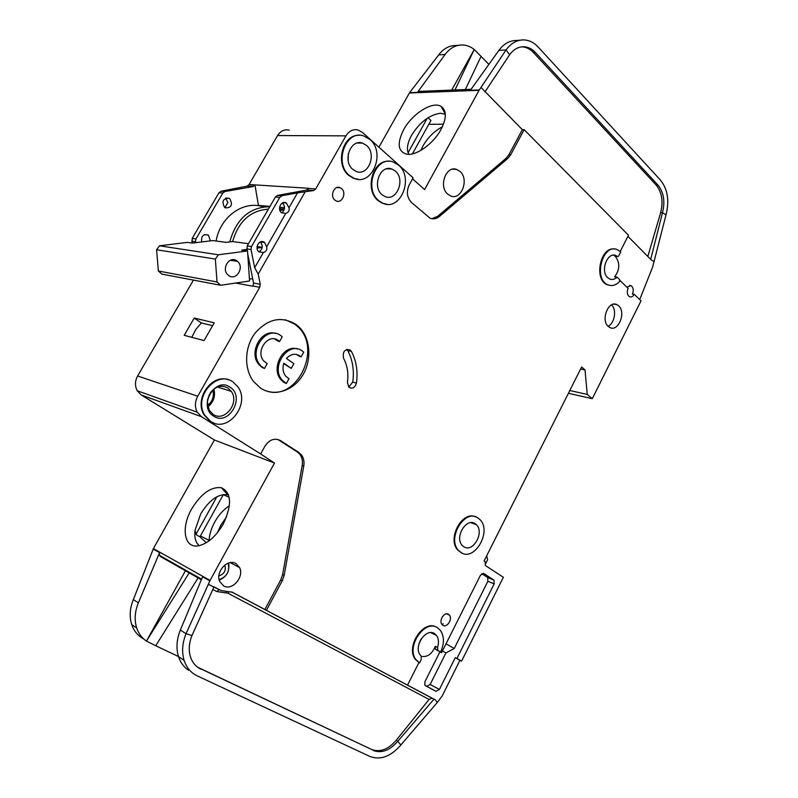 <?xml version="1.0" encoding="UTF-8"?>
<svg xmlns="http://www.w3.org/2000/svg" width="798" height="798" viewBox="0 0 798 798"><rect width="100%" height="100%" fill="white"/><g stroke="black" fill="none" stroke-linecap="round" stroke-linejoin="round"><path stroke-width="1.2" d="M210.363 240.886L208.468 235.161C203.34 233.684 201.076 235.949 201.675 241.964M224.896 207.67L227.889 202.473L225.605 198.183M224.657 207.5L225.086 207.789C231.4 208.019 232.966 204.996 229.784 198.722L229.226 198.353C222.971 198.273 221.455 201.325 224.657 207.5M288.976 207.779C289.714 210.532 288.637 212.418 285.754 213.405L281.564 212.807C276.746 209.335 281.425 199.829 286.372 203.021L288.976 207.779L297.504 192.877L281.953 195.729L279.789 197.365L251.52 246.522L251.031 249.525L254.662 267.749L263.38 252.507L258.991 251.909C262.831 249.056 263.26 245.734 260.268 241.944M281.624 212.857C285.125 209.924 285.415 206.662 282.522 203.051L282.402 202.961M258.991 251.909C253.904 248.128 259.659 238.373 264.557 242.452L266.652 246.801C267.37 249.594 266.283 251.5 263.38 252.507M382.142 194.762L384.875 196.468C396.556 202.123 405.823 179.5 395.329 171.051L391.908 169.026C380.307 164.189 371.738 186.702 382.142 194.762M352.896 169.455L356.078 171.39C368.177 176.807 377.245 154.044 366.481 145.386L362.491 143.101C350.522 138.653 342.272 161.216 352.896 169.455M264.457 368.486L258.911 364.546L261.934 367.339L264.457 368.486L267.17 363.649L263.789 361.015C254.921 351.409 268.377 332.576 278.312 340.527L279.539 341.554L278.342 341.265L274.502 338.931M260.078 364.866C247.599 351.01 266.921 324.397 280.986 335.759L282.223 336.756L279.539 341.554M258.911 364.546C248.158 352.726 261.375 328.447 275.679 333.494M282.273 380.207L281.086 379.868L283.839 382.372L286.342 383.499L282.273 380.207C269.824 366.841 288.726 340.018 302.522 351.17L303.729 352.137L301.105 356.886C296.267 352.945 291.38 353.464 286.452 358.452L293.854 363.649L291.22 368.377L283.669 363.619M281.086 379.868C270.273 368.367 283.48 343.818 297.554 349.025M286.342 383.499L288.996 378.721L285.834 376.307C282.971 372.656 282.293 368.287 283.809 363.2L291.22 368.377M213.674 416.157C228.836 426.621 245.664 396.546 230.024 387.19C215.021 376.217 197.565 406.89 213.674 416.157M207.261 401.683L209.196 410.272L213.106 414.371C224.567 422.491 239.929 402.83 231.26 391.369L227.959 388.087C221.465 384.666 215.57 386.262 210.273 392.875M463.688 546.65C472.775 553.333 484.825 532.366 476.386 524.725L475.289 523.807C466.491 516.974 454.112 537.513 462.311 545.483L463.688 546.65M228.637 275.5C235.989 281.365 244.796 267.45 237.595 261.415L237.026 260.946C229.924 255.101 220.926 268.447 227.769 274.751L228.637 275.5M214.413 439.997L153.396 548.595L210.073 580.435L274.502 463.059L214.413 439.997L141.246 394.97L201.395 416.666L260.647 453.962L264.916 446.222C269.365 439.578 274.562 437.703 280.487 440.606L298.881 452.486L301.554 455.02C303.719 458.102 304.457 461.783 303.759 466.082L284.168 575.348L282.283 580.725L266.402 610.34L407.519 685.153L418.91 662.609L419.519 662.929L421.164 659.677L421.204 656.136L420.087 654.799C413.434 646.29 425.942 627.777 434.381 633.512L436.546 635.467C438.701 638.649 439.04 642.629 437.573 647.407L435.319 646.27C432.017 654.051 427.349 657.402 421.324 656.335M615.477 256.358L615.647 256.776C620.126 263.24 619.777 269.924 614.61 276.836L617.093 277.135L619.657 279.609L619.577 281.584C615.946 285.255 612.136 286.362 608.146 284.896C593.084 279.739 602.261 243.33 617.054 249.545L620.744 251.909L618.64 256.058L617.702 256.597L615.757 255.5C607.238 251.729 600.126 271.24 607.697 277.684L609.812 279.071C612.325 279.988 614.759 279.34 617.093 277.135M460.067 171.44C469.414 179.301 461.404 200.517 450.76 196.019L447.718 194.153C438.411 186.612 445.922 165.445 456.486 169.346L460.067 171.44M462.222 553.174L457.982 550.281C446.69 539.239 462.072 510.251 475.578 516.845M460.775 552.396L458.611 550.53C446.401 538.46 465.094 507.817 478.172 518.121L479.708 519.398C492.466 530.74 474.511 562.341 460.775 552.396M341.484 188.528C346.98 192.737 341.913 204.089 335.988 200.807L334.941 200.118C329.474 196.019 334.342 184.697 340.247 187.749L341.484 188.528M213.595 422.92L210.113 421.254L204.029 414.78C193.954 398.85 211.879 373.334 228.308 379.808M210.682 421.464L204.587 414.98C193.176 396.905 216.896 369.733 232.976 381.953L237.704 386.601C251.021 403.628 228.108 433.633 210.682 421.464M295.938 324.397L298.751 326.741C310.582 337.933 312.198 360.038 302.512 375.539C292.986 391.15 273.834 397.105 260.397 387.998L253.535 381.464C243.799 368.816 244.427 347.13 255.071 333.145C267.909 318.701 281.524 315.779 295.938 324.397M266.831 391.15C297.504 401.274 322.492 347.898 297.544 326.482L294.731 324.128L285.395 319.789M618.64 305.824C626.37 312.337 618.36 332.247 609.871 327.539L608.285 326.462C600.535 320.138 608.335 300.178 616.804 304.597L618.64 305.824M608.056 326.232C614.669 323.38 616.944 309.594 611.567 304.876M358.342 179.301L353.324 178.233L348.846 175.48C334.561 164.538 342.671 133.785 359.419 135.321M349.484 175.51C333.604 163.311 345.664 129.535 363.559 135.859L369.863 139.401C386.042 152.548 372.147 186.752 353.953 178.273L349.484 175.51M448.506 614.32L449.424 615.128C452.845 618.969 447.06 628.116 442.95 625.343L441.972 624.475C438.611 620.575 444.456 611.507 448.506 614.32M343.559 358.272C342.472 351.659 344.676 348.886 350.172 349.963L351.429 351.439C356.377 360.886 358.053 371.429 356.447 383.07C354.891 387.878 352.347 389.244 348.806 387.17L347.419 382.322C348.646 373.454 347.349 365.444 343.559 358.272M386.84 204.258L382.023 203.111L378.192 200.677C364.227 189.994 372.746 159.341 389.105 161.326M378.831 200.717C363.26 188.767 375.858 155.061 393.214 161.994L398.611 165.166C414.381 177.964 400.227 211.959 382.661 203.151L378.831 200.717M626.889 287.18L630.809 285.604L631.787 286.253C633.482 288.327 633.682 290.911 632.405 294.013L634.211 294.253C632.964 296.497 631.447 297.335 629.672 296.776L628.744 296.158C627.038 294.083 626.829 291.489 628.116 288.367L619.966 280.487M419.519 662.929L415.808 659.487C405.913 646.619 424.785 619.009 437.334 627.657L440.486 630.49C444.366 636.475 444.396 643.677 440.566 652.116L437.813 650.36L437.573 647.407M407.539 685.123L435.239 699.806L437.304 702.44L442.112 696.105L459.957 660.295L455.289 657.642L439.389 689.472L435.947 691.317L425.494 685.711L424.875 685.143L424.945 681.682L439.917 651.876L441.553 652.704L440.566 652.116M445.334 114.304L440.506 113.256C429.474 114.772 419.808 122.154 411.479 135.411C407.199 143.421 406.322 149.725 408.865 154.333M403.678 129.665C412.187 113.725 432.556 100.847 441.104 106.413C446.77 110.503 446.72 118.224 440.945 129.595C433.454 143.65 416.596 155.78 407.06 154.253C397.883 151.77 396.756 143.58 403.678 129.665M442.381 126.782C434.331 131.101 427.848 137.505 422.91 145.994L420.805 150.433M235.889 563.558L239.54 567.528C244.547 576.764 232.258 591.138 223.669 585.932L219.749 581.543C215.131 572.086 227.61 558.281 235.889 563.558M227.54 494.561L227.709 494.75C218.263 493.603 209.256 499.987 200.687 513.922L195.041 530.221C194.203 537.423 195.58 542.58 199.191 545.672M191.68 508.915C201.126 493.583 211.021 486.521 221.365 487.718C231.57 492.755 232.178 504.895 223.181 524.136C215.62 536.904 207.171 544.156 197.814 545.902C183.939 548.017 180.966 527.229 191.68 508.915M197.166 535.388L196.079 534.261L195.041 530.221M197.675 535.648L199.909 536.735L205.505 541.982M200.418 535.947L209.076 540.386C209.435 534.401 211.33 528.246 214.772 521.932C218.812 514.79 223.679 509.413 229.385 505.772M226.552 516.905L220.737 525.323L217.375 532.775M228.338 494.421L226.792 493.733M227.211 494.201L228.537 494.959M198.413 577.413L155.72 645.742L178.473 656.515M155.72 645.742L146.453 641.103L185.715 570.221M437.304 702.44L400.865 744.973C390.86 756.504 380.596 760.354 370.073 756.524L197.166 675.846C190.892 672.814 186.552 667.687 184.148 660.435C181.635 652.046 182.263 643.138 186.034 633.732L180.358 630.051L202.582 576.794L209.854 580.894L186.034 633.732L191.969 635.507L214.014 586.809M188.488 670.22C183.769 667.048 180.438 662.5 178.493 656.574C175.979 648.225 176.607 639.388 180.358 630.051M223.31 494.68L229.166 497.304M223.41 494.501L199.959 536.765M196.059 534.231L216.896 496.725M208.418 584.345L221.136 590.57L232.328 592.236L264.886 609.492L280.736 579.937L282.622 574.57L302.183 465.483C302.871 461.204 302.133 457.523 299.968 454.441L297.295 451.917L277.834 439.449M260.647 453.962L274.502 463.059M153.396 548.595L133.356 599.607C129.795 608.345 129.246 616.664 131.72 624.575C133.974 631.138 137.954 635.916 143.66 638.929M201.345 579.747L160.667 556.685L159.51 555.388L159.59 552.615L138.363 602.849C134.782 611.647 134.224 620.026 136.697 627.986C138.613 633.632 141.854 638.001 146.443 641.093L189.495 572.365M170.523 561.892L172.378 562.67M197.575 667.188L371.579 749.452C379.968 752.564 388.187 749.512 396.217 740.305L429.105 699.427L227.929 593.193L229.156 591.727M200.807 669.133C195.899 666.749 192.478 662.729 190.542 657.093C188.438 650.33 188.917 643.128 191.969 635.507M400.865 744.973L397.793 741.282C389.753 750.509 381.544 753.561 373.145 750.449M266.402 610.34L264.886 609.492M610.001 285.435L607.468 284.816C593.383 280.108 600.266 246.053 614.709 249.076M620.255 251.45L628.475 235.22L524.146 129.665L510.67 154.802L507.787 158.453L439.359 216.507C436.406 218.901 433.314 219.46 430.072 218.193L411.459 202.463C406.95 197.555 406.212 191.69 409.244 184.857L413.115 177.844L362.432 132.408L358.063 129.984C353.105 128.927 349.065 130.892 345.933 135.859L315.729 188.936L313.624 190.532L306.651 190.074L308.846 188.298L249.086 184.528L277.594 135.55C280.567 130.942 284.447 129.126 289.225 130.104M297.504 192.877L313.624 190.532M304.986 192.119L258.203 274.053L254.662 267.749M235.629 283.051L252.966 286.233L253.555 283.081L260.238 284.278L258.203 274.053M260.238 284.278L259.749 287.27L197.734 396.217L137.615 375.998L193.445 280.098M201.395 416.666L197.216 412.177C194.682 407.06 194.852 401.743 197.734 396.217M418.91 662.609L415.199 659.168C405.454 646.52 423.678 619.208 436.336 627.148M441.553 652.704L480.516 575.129L483.837 573.533L494.002 580.146L494.142 583.887L456.935 658.47L461.603 661.123L503.368 577.263L485.344 565.513L485.174 561.712L484.097 560.944L581.612 367.01L585.014 369.953L587.258 394.431L592.296 398.691L568.395 393.294M634.211 294.253L641.023 300.836L592.296 398.691M141.246 394.97L137.236 390.761C134.782 386.003 134.902 381.075 137.615 375.998M253.046 186.572L246.971 186.173L221.046 191.241L224.916 191.53L253.046 186.572L255.001 185.196L258.422 205.395L264.298 206.812M246.971 186.173L248.916 184.807L255.001 185.196M459.957 660.295L461.603 661.123M439.917 651.876L435.558 649.223L435.319 646.27M442.451 624.984L443.139 623.627M199.37 668.155L371.579 749.452M433.982 699.138L397.793 741.282L396.217 740.305M432.067 698.13L429.105 699.427M428.795 124.318L443.469 124.209M412.386 153.874L430.93 120.468L428.037 117.725M408.077 152.727L427.229 118.254M378.92 147.191L409.574 92.668L438.681 54.932C443.419 48.678 449.114 45.526 455.748 45.486L458.8 45.237M479.289 89.955L470.381 90.304L498.84 50.444L506.062 49.905L479.079 90.294L424.586 189.595L412.566 178.832M488.885 64.379L474.241 49.496L454.97 89.955M484.965 91.91L509.613 54.753L506.062 49.905C510.979 43.252 516.825 39.92 523.618 39.9C529.044 40.09 533.902 42.464 538.171 47.032L660.475 180.129C667.677 189.166 669.532 200.697 666.051 214.712L652.654 266.971L639.727 299.579M465.364 89.546L481.094 56.309M451.728 90.084L474.241 49.496M474.221 49.496C470.531 46.573 466.541 45.057 462.241 44.957C455.588 44.997 449.882 48.159 445.124 54.444L417.484 92.359L419.499 91.371L471.079 89.316M498.84 50.444C503.738 43.83 509.573 40.518 516.346 40.499L520.106 40.189M647.836 256.457L660.634 212.677C663.417 201.435 661.921 192.218 656.136 185.006L657.971 185.086L535.268 52.379L533.443 52.508C530.081 48.947 526.271 47.062 522.022 46.873L521.433 46.863M657.971 185.086C663.756 192.308 665.253 201.545 662.46 212.797L666.051 214.712M509.613 54.753C513.593 49.356 518.341 46.683 523.847 46.733C528.106 46.932 531.907 48.808 535.268 52.379M431.768 218.722L437.613 216.368L505.992 158.403L508.875 154.762L522.341 129.665L481.054 87.481M656.136 185.006L533.443 52.508M627.916 236.338L651.517 260.188L654.24 261.525M660.634 212.677L662.46 212.797L650.699 259.36M524.146 129.665L522.341 129.665M247.121 250.911L247.2 245.924L275.37 197.026L277.524 195.41L306.651 190.074M285.754 213.405L266.652 246.801M253.555 283.081L247.739 253.983M184.208 335.33L204.059 340.556L214.243 322.811L194.203 318.033L184.208 335.33M446.032 643.787L454.232 648.515L487.877 581.273L487.728 577.553L481.783 573.652M454.232 648.515L445.942 652.934L442.441 650.939M425.095 685.402L426.711 686.27L430.142 684.455L445.942 652.934M455.289 657.642L456.935 658.47M580.575 369.055L585.014 369.953M587.258 394.431L569.782 390.521M348.756 387.12L352.756 382.082C354.352 370.491 352.676 359.988 347.729 350.571L346.821 349.394M192.138 243.061L192.188 238.403L218.981 192.757L221.046 191.241M284.547 207.67L279.589 207.241M269.973 206.403L258.422 205.395M485.802 563.328L487.608 559.737L486.74 555.677M228.158 563.189C229.964 571.258 226.961 576.745 219.141 579.647M212.757 389.983C214.383 396.267 212.617 401.434 207.47 405.474M246.831 249.455L241.674 250.133L247.53 250.961L249.575 280.996L220.647 285.265L217.026 281.963L158.353 271.011L156.588 249.754L159.5 245.804L187.34 242.373L192.448 243.101L212.896 240.567L226.173 242.373L232.607 241.565L248.487 243.689M217.026 281.963L215.35 259.071L218.433 254.791L247.53 250.961M156.588 249.754L215.35 259.071M220.647 285.265L161.844 274.103L158.353 271.011M159.5 245.804L218.433 254.791M257.046 248.118L262.223 247.44M252.667 278.642L249.445 279.12M420.775 639.647L419.459 642.41M262.243 247.28L257.056 246.572M268.387 209.146C250.492 210.433 238.562 221.236 232.607 241.565M280.118 210.702L280.078 209.904L281.894 210.064M229.764 241.924C236.248 218.871 249.594 207.131 269.804 206.692M279.549 208.886L280.078 209.904M300.178 356.078L299.898 356.576L296.327 354.362M284.307 209.375L280.018 210.732M284.387 209.046L279.529 208.617M263.5 206.911C243.849 199.979 220.218 216.497 216.108 241.006M212.597 325.674L201.345 322.951L195.779 329.494L191.789 337.325M208.468 235.161L204.557 234.592M191.739 241.196L195.5 241.724L195.949 238.921L222.832 193.046L224.916 191.53M194.203 318.033L201.345 322.951M224.837 565.044C226.273 570.49 224.298 574.091 218.911 575.847M209.515 394.162L207.45 400.197M348.147 160.518L348.307 153.635M207.799 406.95C213.555 402.202 215.6 396.217 213.934 389.005M419.06 643.587L421.434 638.6M219.26 580.146C226.742 576.774 229.864 571.059 228.647 563.019M153.196 549.014L159.59 552.615M138.363 602.849L133.356 599.607M280.736 579.937L282.283 580.725M282.622 574.57L284.168 575.348M302.183 465.483L303.759 466.082M297.295 451.917L298.881 452.486M278.921 440.047L280.487 440.606M227.929 593.193L216.747 591.537L219.34 589.612M225.964 592.894L226.113 591.917M216.747 591.537L212.807 589.463M479.079 90.294L409.374 92.987M417.484 92.359L409.574 92.668M438.681 54.932L445.124 54.444M510.67 154.802L508.875 154.762M507.787 158.453L505.992 158.403M437.613 216.368L439.359 216.507M277.594 135.55L345.933 135.859M315.729 188.936L308.746 188.488M277.524 195.41L281.953 195.729M246.722 248.916L251.031 249.525M253.076 286.043L259.749 287.27M438.361 650.859L436.117 649.722M483.309 573.313L483.837 573.533M493.673 579.877L487.398 577.273M487.877 581.273L494.142 583.887M439.389 689.472L430.142 684.455M351.429 351.439L347.729 350.571M352.756 382.082L356.447 383.07M617.522 256.497L615.029 256.238M426.711 686.27L435.947 691.317M233.036 260.318L235.3 260.008M247.2 245.924L251.52 246.522M275.37 197.026L279.789 197.365M192.188 238.403L195.949 238.921M218.981 192.757L222.832 193.046M470.82 522.67L476.386 524.725M217.545 387.03L231.26 391.369M237.595 261.415L230.273 260.268M430.73 632.605L436.546 635.467M457.982 550.281L458.611 550.53M204.029 414.78L204.587 414.98M297.544 326.482L298.751 326.741M446.72 613.871L449.424 615.128M445.314 113.994L441.104 106.413M230.253 562.64L239.54 567.528M227.709 494.75L221.365 487.718M201.575 579.198L159.51 555.388M136.697 627.986L131.72 624.575M178.493 656.574L184.148 660.435M301.554 455.02L299.968 454.441M137.236 390.761L197.216 412.177M213.994 586.859L220.438 590.191M431.868 698.09L231.6 591.917M607.468 284.816L608.146 284.896M522.022 46.873L523.847 46.733M415.199 659.168L415.808 659.487M494.002 580.146L487.728 577.553M629.512 285.445L630.809 285.604M382.023 203.111L382.661 203.151M346.921 349.364L350.442 350.182M353.324 178.233L353.953 178.273M613.812 304.168L616.804 304.597M336.926 187.55L340.247 187.749M452.516 169.206L456.486 169.346M615.208 256.338L617.702 256.597M612.994 255.22L615.757 255.5M435.558 649.223L437.813 650.36M208.547 410.042L209.196 410.272M357.195 143.042L362.491 143.101M386.671 168.817L391.908 169.026M264.557 242.452L260.357 241.904M286.372 203.021L282.901 202.732M229.226 198.353L225.874 198.074"/></g></svg>
